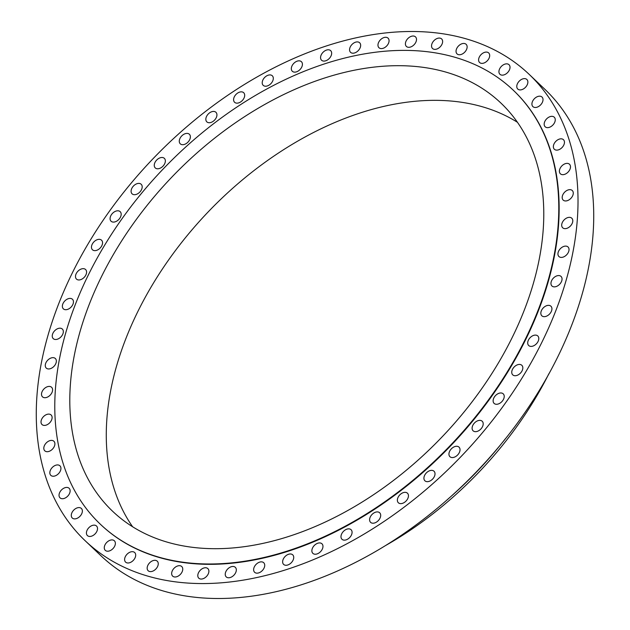 <?xml version="1.0" encoding="UTF-8"?>
<svg xmlns="http://www.w3.org/2000/svg" width="630" height="630" viewBox="0 0 630 630"><rect width="100%" height="100%" fill="white"/><g stroke="black" fill="none" stroke-linecap="round" stroke-linejoin="round"><path stroke-width="0.94" d="M63.228 330.655A6.599 4.386 -46.4 0 0 62.338 329.065A6.599 4.386 -46.4 0 0 55.597 329.915A6.599 4.386 -46.4 0 0 52.361 337.034A6.599 4.386 -46.4 0 0 53.251 338.625A6.599 4.386 -46.4 0 0 59.992 337.774A6.599 4.386 -46.4 0 0 63.228 330.655M361.683 535.516A321.961 214.184 -46.4 0 0 529.027 74.23A321.961 214.184 -46.4 0 0 252.606 79.545A321.961 214.184 -46.4 0 0 85.263 540.831A321.961 214.184 -46.4 0 0 361.683 535.516M85.263 540.831L100.973 555.77A321.961 214.184 -46.4 0 0 377.394 550.455A321.961 214.184 -46.4 0 0 544.737 89.169L529.027 74.23M448.182 498.889A285.65 190.024 -46.4 0 0 505.339 438.795M385.434 545.619A285.65 190.024 -46.4 0 0 390.261 542.832A285.65 190.024 -46.4 0 0 548.856 373.771M517.387 122.252A281.697 187.393 -46.4 0 0 295.525 142.388A281.697 187.393 -46.4 0 0 132.647 526.798M259.072 107.722A281.697 187.393 -46.4 0 0 112.66 511.308A281.697 187.393 -46.4 0 0 354.501 506.662A281.697 187.393 -46.4 0 0 500.913 103.068A281.697 187.393 -46.4 0 0 259.072 107.722M357.525 519.293A299.534 199.261 -46.4 0 0 513.206 90.137A299.534 199.261 -46.4 0 0 256.048 95.083A299.534 199.261 -46.4 0 0 100.367 524.239A299.534 199.261 -46.4 0 0 357.525 519.293M100.548 524.412A299.534 199.261 -46.4 0 0 100.729 524.577A299.534 199.261 -46.4 0 0 357.887 519.632A299.534 199.261 -46.4 0 0 513.568 90.484A299.534 199.261 -46.4 0 0 513.387 90.311M56.086 359.612A6.599 4.386 -46.4 0 0 55.361 358.525A6.599 4.386 -46.4 0 0 48.337 359.612A6.599 4.386 -46.4 0 0 45.533 366.999A6.599 4.386 -46.4 0 0 46.266 368.085A6.599 4.386 -46.4 0 0 53.29 366.999A6.599 4.386 -46.4 0 0 56.086 359.612M52.101 387.915A6.599 4.386 -46.4 0 0 51.597 387.285A6.599 4.386 -46.4 0 0 44.297 388.615A6.599 4.386 -46.4 0 0 42.005 396.215A6.599 4.386 -46.4 0 0 42.501 396.845A6.599 4.386 -46.4 0 0 49.801 395.514A6.599 4.386 -46.4 0 0 52.101 387.915M51.321 415.202A6.599 4.386 -46.4 0 0 51.109 414.981A6.599 4.386 -46.4 0 0 43.549 416.564A6.599 4.386 -46.4 0 0 41.8 424.313A6.599 4.386 -46.4 0 0 42.013 424.541A6.599 4.386 -46.4 0 0 49.581 422.951A6.599 4.386 -46.4 0 0 51.321 415.202M53.763 441.142A6.599 4.386 -46.4 0 0 46.077 443.118A6.599 4.386 -46.4 0 0 44.809 450.82A6.599 4.386 -46.4 0 0 44.943 450.946A6.599 4.386 -46.4 0 0 52.629 448.969A6.599 4.386 -46.4 0 0 53.896 441.26A6.599 4.386 -46.4 0 0 53.763 441.142M59.393 465.397A6.599 4.386 -46.4 0 0 51.865 467.933A6.599 4.386 -46.4 0 0 50.833 475.366A6.599 4.386 -46.4 0 0 51.376 475.768A6.599 4.386 -46.4 0 0 58.905 473.232A6.599 4.386 -46.4 0 0 59.929 465.798A6.599 4.386 -46.4 0 0 59.393 465.397M68.134 487.667A6.599 4.386 -46.4 0 0 60.826 490.707A6.599 4.386 -46.4 0 0 60.031 497.85A6.599 4.386 -46.4 0 0 61.023 498.48A6.599 4.386 -46.4 0 0 68.331 495.44A6.599 4.386 -46.4 0 0 69.127 488.289A6.599 4.386 -46.4 0 0 68.134 487.667M79.876 507.67A6.599 4.386 -46.4 0 0 72.852 511.158A6.599 4.386 -46.4 0 0 72.277 518.01A6.599 4.386 -46.4 0 0 73.773 518.789A6.599 4.386 -46.4 0 0 80.805 515.301A6.599 4.386 -46.4 0 0 81.372 508.449A6.599 4.386 -46.4 0 0 79.876 507.67M94.484 525.16A6.599 4.386 -46.4 0 0 87.783 529.027A6.599 4.386 -46.4 0 0 87.42 535.579A6.599 4.386 -46.4 0 0 89.452 536.445A6.599 4.386 -46.4 0 0 96.162 532.578A6.599 4.386 -46.4 0 0 96.516 526.019A6.599 4.386 -46.4 0 0 94.484 525.16M111.762 539.91A6.599 4.386 -46.4 0 0 105.43 544.092A6.599 4.386 -46.4 0 0 105.273 550.344A6.599 4.386 -46.4 0 0 107.872 551.219A6.599 4.386 -46.4 0 0 114.203 547.037A6.599 4.386 -46.4 0 0 114.369 540.784A6.599 4.386 -46.4 0 0 111.762 539.91M131.505 551.738A6.599 4.386 -46.4 0 0 125.583 556.172A6.599 4.386 -46.4 0 0 125.606 562.117A6.599 4.386 -46.4 0 0 128.803 562.929A6.599 4.386 -46.4 0 0 134.718 558.495A6.599 4.386 -46.4 0 0 134.694 552.549A6.599 4.386 -46.4 0 0 131.505 551.738M153.444 560.495A6.599 4.386 -46.4 0 0 147.971 565.11A6.599 4.386 -46.4 0 0 148.16 570.741A6.599 4.386 -46.4 0 0 151.964 571.426A6.599 4.386 -46.4 0 0 157.445 566.811A6.599 4.386 -46.4 0 0 157.256 561.18A6.599 4.386 -46.4 0 0 153.444 560.495M177.329 566.071A6.599 4.386 -46.4 0 0 172.313 570.804A6.599 4.386 -46.4 0 0 172.659 576.119A6.599 4.386 -46.4 0 0 177.085 576.608A6.599 4.386 -46.4 0 0 182.102 571.875A6.599 4.386 -46.4 0 0 181.755 566.559A6.599 4.386 -46.4 0 0 177.329 566.071M202.836 568.402A6.599 4.386 -46.4 0 0 198.796 578.183A6.599 4.386 -46.4 0 0 203.844 578.403A6.599 4.386 -46.4 0 0 207.884 568.622A6.599 4.386 -46.4 0 0 202.836 568.402M229.659 567.449A6.599 4.386 -46.4 0 0 226.233 576.899A6.599 4.386 -46.4 0 0 231.895 576.789A6.599 4.386 -46.4 0 0 235.329 567.339A6.599 4.386 -46.4 0 0 229.659 567.449M257.457 563.22A6.599 4.386 -46.4 0 0 254.63 572.284A6.599 4.386 -46.4 0 0 260.899 571.796A6.599 4.386 -46.4 0 0 263.726 562.724A6.599 4.386 -46.4 0 0 257.457 563.22M285.878 555.786A6.599 4.386 -46.4 0 0 283.634 564.409A6.599 4.386 -46.4 0 0 290.477 563.472A6.599 4.386 -46.4 0 0 292.73 554.849A6.599 4.386 -46.4 0 0 285.878 555.786M314.567 545.218A6.599 4.386 -46.4 0 0 312.874 553.361A6.599 4.386 -46.4 0 0 320.268 551.935A6.599 4.386 -46.4 0 0 321.969 543.8A6.599 4.386 -46.4 0 0 314.567 545.218M343.169 531.673A6.599 4.386 -46.4 0 0 341.988 539.28A6.599 4.386 -46.4 0 0 349.894 537.319A6.599 4.386 -46.4 0 0 351.075 529.712A6.599 4.386 -46.4 0 0 343.169 531.673M371.306 515.301A6.599 4.386 -46.4 0 0 370.598 522.341A6.599 4.386 -46.4 0 0 378.984 519.821A6.599 4.386 -46.4 0 0 379.693 512.781A6.599 4.386 -46.4 0 0 371.306 515.301M398.648 496.322A6.599 4.386 -46.4 0 0 398.365 502.764A6.599 4.386 -46.4 0 0 407.169 499.645A6.599 4.386 -46.4 0 0 407.452 493.203A6.599 4.386 -46.4 0 0 398.648 496.322M424.833 474.965A6.599 4.386 -46.4 0 0 424.919 480.792A6.599 4.386 -46.4 0 0 434.101 477.06A6.599 4.386 -46.4 0 0 434.015 471.232A6.599 4.386 -46.4 0 0 424.833 474.965M449.536 451.505A6.599 4.386 -46.4 0 0 449.938 456.703A6.599 4.386 -46.4 0 0 459.427 452.34A6.599 4.386 -46.4 0 0 459.034 447.142A6.599 4.386 -46.4 0 0 449.536 451.505M472.453 426.234A6.599 4.386 -46.4 0 0 473.106 430.794A6.599 4.386 -46.4 0 0 478.351 430.92A6.599 4.386 -46.4 0 0 482.848 425.801A6.599 4.386 -46.4 0 0 482.194 421.234A6.599 4.386 -46.4 0 0 476.949 421.116A6.599 4.386 -46.4 0 0 472.453 426.234M493.29 399.467A6.599 4.386 -46.4 0 0 494.125 403.405A6.599 4.386 -46.4 0 0 499.677 403.358A6.599 4.386 -46.4 0 0 504.055 397.774A6.599 4.386 -46.4 0 0 503.22 393.837A6.599 4.386 -46.4 0 0 497.668 393.884A6.599 4.386 -46.4 0 0 493.29 399.467M511.788 371.55A6.599 4.386 -46.4 0 0 512.741 374.858A6.599 4.386 -46.4 0 0 518.592 374.637A6.599 4.386 -46.4 0 0 522.782 368.613A6.599 4.386 -46.4 0 0 521.829 365.298A6.599 4.386 -46.4 0 0 515.978 365.526A6.599 4.386 -46.4 0 0 511.788 371.55M527.704 342.822A6.599 4.386 -46.4 0 0 528.712 345.531A6.599 4.386 -46.4 0 0 534.862 345.114A6.599 4.386 -46.4 0 0 538.8 338.68A6.599 4.386 -46.4 0 0 537.799 335.971A6.599 4.386 -46.4 0 0 531.641 336.389A6.599 4.386 -46.4 0 0 527.704 342.822M540.855 313.653A6.599 4.386 -46.4 0 0 541.832 315.787A6.599 4.386 -46.4 0 0 548.289 315.157A6.599 4.386 -46.4 0 0 551.912 308.361A6.599 4.386 -46.4 0 0 550.927 306.227A6.599 4.386 -46.4 0 0 544.477 306.849A6.599 4.386 -46.4 0 0 540.855 313.653M551.069 284.406A6.599 4.386 -46.4 0 0 551.951 285.996A6.599 4.386 -46.4 0 0 558.692 285.146A6.599 4.386 -46.4 0 0 561.936 278.027A6.599 4.386 -46.4 0 0 561.047 276.436A6.599 4.386 -46.4 0 0 554.305 277.287A6.599 4.386 -46.4 0 0 551.069 284.406M558.204 255.449A6.599 4.386 -46.4 0 0 558.936 256.536A6.599 4.386 -46.4 0 0 565.96 255.449A6.599 4.386 -46.4 0 0 568.756 248.062A6.599 4.386 -46.4 0 0 568.032 246.976A6.599 4.386 -46.4 0 0 561.007 248.062A6.599 4.386 -46.4 0 0 558.204 255.449M562.188 227.147A6.599 4.386 -46.4 0 0 562.692 227.776A6.599 4.386 -46.4 0 0 569.992 226.446A6.599 4.386 -46.4 0 0 572.292 218.846A6.599 4.386 -46.4 0 0 571.788 218.216A6.599 4.386 -46.4 0 0 564.488 219.547A6.599 4.386 -46.4 0 0 562.188 227.147M562.968 199.86A6.599 4.386 -46.4 0 0 563.181 200.088A6.599 4.386 -46.4 0 0 570.748 198.497A6.599 4.386 -46.4 0 0 572.489 190.748A6.599 4.386 -46.4 0 0 572.276 190.528A6.599 4.386 -46.4 0 0 564.716 192.111A6.599 4.386 -46.4 0 0 562.968 199.86M560.527 173.927A6.599 4.386 -46.4 0 0 568.213 171.951A6.599 4.386 -46.4 0 0 569.488 164.241A6.599 4.386 -46.4 0 0 569.355 164.123A6.599 4.386 -46.4 0 0 561.669 166.099A6.599 4.386 -46.4 0 0 560.393 173.801A6.599 4.386 -46.4 0 0 560.527 173.927M554.904 149.664A6.599 4.386 -46.4 0 0 562.433 147.129A6.599 4.386 -46.4 0 0 563.456 139.702A6.599 4.386 -46.4 0 0 562.921 139.293A6.599 4.386 -46.4 0 0 555.392 141.829A6.599 4.386 -46.4 0 0 554.361 149.263A6.599 4.386 -46.4 0 0 554.904 149.664M546.163 127.394A6.599 4.386 -46.4 0 0 553.471 124.354A6.599 4.386 -46.4 0 0 554.258 117.212A6.599 4.386 -46.4 0 0 553.266 116.581A6.599 4.386 -46.4 0 0 545.958 119.629A6.599 4.386 -46.4 0 0 545.17 126.772A6.599 4.386 -46.4 0 0 546.163 127.394M534.413 107.391A6.599 4.386 -46.4 0 0 541.446 103.903A6.599 4.386 -46.4 0 0 542.013 97.051A6.599 4.386 -46.4 0 0 540.516 96.272A6.599 4.386 -46.4 0 0 533.492 99.761A6.599 4.386 -46.4 0 0 532.917 106.612A6.599 4.386 -46.4 0 0 534.413 107.391M519.805 89.901A6.599 4.386 -46.4 0 0 526.515 86.034A6.599 4.386 -46.4 0 0 526.869 79.482A6.599 4.386 -46.4 0 0 524.837 78.624A6.599 4.386 -46.4 0 0 518.136 82.491A6.599 4.386 -46.4 0 0 517.773 89.043A6.599 4.386 -46.4 0 0 519.805 89.901M502.527 75.151A6.599 4.386 -46.4 0 0 508.859 70.969A6.599 4.386 -46.4 0 0 509.024 64.717A6.599 4.386 -46.4 0 0 506.418 63.843A6.599 4.386 -46.4 0 0 500.086 68.032A6.599 4.386 -46.4 0 0 499.929 74.277A6.599 4.386 -46.4 0 0 502.527 75.151M482.793 63.323A6.599 4.386 -46.4 0 0 488.715 58.889A6.599 4.386 -46.4 0 0 488.691 52.951A6.599 4.386 -46.4 0 0 485.494 52.14A6.599 4.386 -46.4 0 0 479.572 56.566A6.599 4.386 -46.4 0 0 479.595 62.512A6.599 4.386 -46.4 0 0 482.793 63.323M460.845 54.566A6.599 4.386 -46.4 0 0 466.326 49.951A6.599 4.386 -46.4 0 0 466.129 44.321A6.599 4.386 -46.4 0 0 462.326 43.635A6.599 4.386 -46.4 0 0 456.844 48.25A6.599 4.386 -46.4 0 0 457.041 53.881A6.599 4.386 -46.4 0 0 460.845 54.566M436.968 48.99A6.599 4.386 -46.4 0 0 441.976 44.258A6.599 4.386 -46.4 0 0 441.638 38.942A6.599 4.386 -46.4 0 0 437.204 38.462A6.599 4.386 -46.4 0 0 432.196 43.187A6.599 4.386 -46.4 0 0 432.542 48.502A6.599 4.386 -46.4 0 0 436.968 48.99M411.453 46.659A6.599 4.386 -46.4 0 0 415.501 36.879A6.599 4.386 -46.4 0 0 410.453 36.666A6.599 4.386 -46.4 0 0 406.405 46.447A6.599 4.386 -46.4 0 0 411.453 46.659M384.631 47.62A6.599 4.386 -46.4 0 0 388.064 38.162A6.599 4.386 -46.4 0 0 382.394 38.273A6.599 4.386 -46.4 0 0 378.969 47.73A6.599 4.386 -46.4 0 0 384.631 47.62M356.832 51.841A6.599 4.386 -46.4 0 0 359.667 42.777A6.599 4.386 -46.4 0 0 353.398 43.273A6.599 4.386 -46.4 0 0 350.571 52.337A6.599 4.386 -46.4 0 0 356.832 51.841M328.411 59.283A6.599 4.386 -46.4 0 0 330.663 50.652A6.599 4.386 -46.4 0 0 323.812 51.589A6.599 4.386 -46.4 0 0 321.568 60.22A6.599 4.386 -46.4 0 0 328.411 59.283M299.723 69.843A6.599 4.386 -46.4 0 0 301.423 61.709A6.599 4.386 -46.4 0 0 294.021 63.126A6.599 4.386 -46.4 0 0 292.328 71.269A6.599 4.386 -46.4 0 0 299.723 69.843M271.128 83.388A6.599 4.386 -46.4 0 0 272.31 75.789A6.599 4.386 -46.4 0 0 264.395 77.742A6.599 4.386 -46.4 0 0 263.214 85.349A6.599 4.386 -46.4 0 0 271.128 83.388M242.983 99.761A6.599 4.386 -46.4 0 0 243.692 92.72A6.599 4.386 -46.4 0 0 235.305 95.24A6.599 4.386 -46.4 0 0 234.596 102.28A6.599 4.386 -46.4 0 0 242.983 99.761M215.649 118.739A6.599 4.386 -46.4 0 0 215.932 112.297A6.599 4.386 -46.4 0 0 207.12 115.416A6.599 4.386 -46.4 0 0 206.837 121.858A6.599 4.386 -46.4 0 0 215.649 118.739M189.465 140.096A6.599 4.386 -46.4 0 0 189.378 134.269A6.599 4.386 -46.4 0 0 180.196 138.001A6.599 4.386 -46.4 0 0 180.282 143.829A6.599 4.386 -46.4 0 0 189.465 140.096M164.753 163.556A6.599 4.386 -46.4 0 0 164.359 158.358A6.599 4.386 -46.4 0 0 154.862 162.721A6.599 4.386 -46.4 0 0 155.263 167.919A6.599 4.386 -46.4 0 0 164.753 163.556M141.837 188.827A6.599 4.386 -46.4 0 0 141.191 184.267A6.599 4.386 -46.4 0 0 135.946 184.141A6.599 4.386 -46.4 0 0 131.45 189.26A6.599 4.386 -46.4 0 0 132.095 193.827A6.599 4.386 -46.4 0 0 137.34 193.945A6.599 4.386 -46.4 0 0 141.837 188.827M121.007 215.594A6.599 4.386 -46.4 0 0 120.172 211.664A6.599 4.386 -46.4 0 0 114.621 211.704A6.599 4.386 -46.4 0 0 110.242 217.287A6.599 4.386 -46.4 0 0 111.077 221.225A6.599 4.386 -46.4 0 0 116.629 221.177A6.599 4.386 -46.4 0 0 121.007 215.594M102.509 243.519A6.599 4.386 -46.4 0 0 101.556 240.203A6.599 4.386 -46.4 0 0 95.697 240.432A6.599 4.386 -46.4 0 0 91.507 246.456A6.599 4.386 -46.4 0 0 92.46 249.764A6.599 4.386 -46.4 0 0 98.319 249.543A6.599 4.386 -46.4 0 0 102.509 243.519M86.586 272.239A6.599 4.386 -46.4 0 0 85.585 269.53A6.599 4.386 -46.4 0 0 79.427 269.955A6.599 4.386 -46.4 0 0 75.49 276.381A6.599 4.386 -46.4 0 0 76.49 279.09A6.599 4.386 -46.4 0 0 82.648 278.673A6.599 4.386 -46.4 0 0 86.586 272.239M73.434 301.408A6.599 4.386 -46.4 0 0 72.458 299.274A6.599 4.386 -46.4 0 0 66.008 299.904A6.599 4.386 -46.4 0 0 62.386 306.708A6.599 4.386 -46.4 0 0 63.362 308.842A6.599 4.386 -46.4 0 0 69.82 308.212A6.599 4.386 -46.4 0 0 73.434 301.408"/></g></svg>
